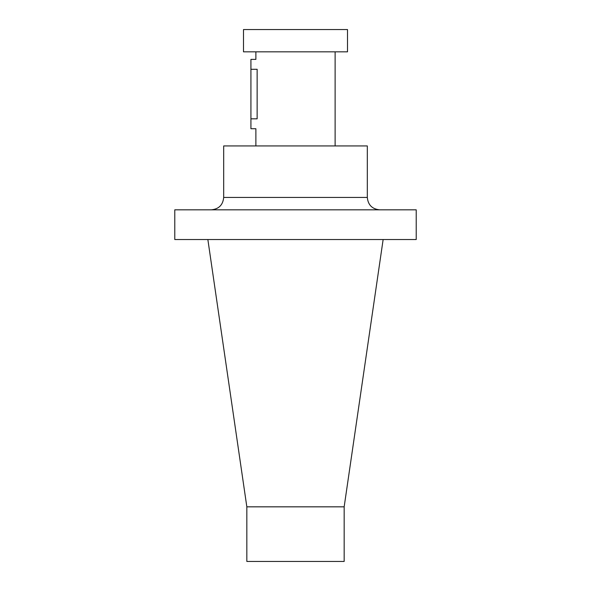 <?xml version="1.0" encoding="UTF-8"?>
<svg xmlns="http://www.w3.org/2000/svg" width="591" height="591" viewBox="0 0 591 591"><rect width="100%" height="100%" fill="white"/><g stroke="black" fill="none" stroke-linecap="round" stroke-linejoin="round"><path stroke-width="0.89" d="M174.781 239.54L416.219 239.54L416.219 209.82L174.781 209.82L174.781 239.54M347.501 29.55L243.499 29.55L243.499 51.838L347.501 51.838L347.501 29.55M255.881 51.838L255.881 59.388L250.924 59.388L250.924 118.821L257.137 118.821C255.77 131.594 255.77 131.594 257.137 118.821L257.137 69.295C255.77 56.514 255.77 56.514 257.137 69.295L257.137 69.273M250.924 118.821L250.924 128.727L255.881 128.727L255.881 145.933M367.314 197.438L223.686 197.438L223.686 145.933L367.314 145.933L367.314 197.438C368.045 204.959 372.175 209.088 379.695 209.82M246.839 506.834L246.839 561.45L344.161 561.45L344.161 506.834L246.839 506.834L207.862 239.54M250.924 69.295L257.137 69.295M335.119 145.933L335.119 51.838M223.686 197.438C222.955 204.959 218.825 209.088 211.305 209.82M344.161 506.834L383.138 239.54"/></g></svg>
